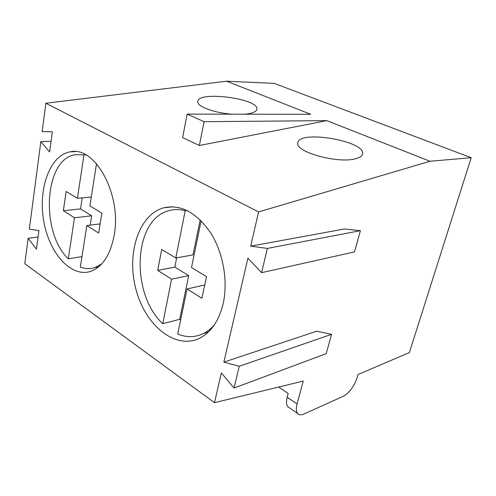 <?xml version="1.0" encoding="UTF-8"?>
<svg xmlns="http://www.w3.org/2000/svg" width="496" height="496" viewBox="0 0 496 496"><rect width="100%" height="100%" fill="white"/><g stroke="black" fill="none" stroke-linecap="round" stroke-linejoin="round"><path stroke-width="0.74" d="M278.616 387.06L288.195 393.489L287.19 397.271C286.093 401.648 286.335 404.817 287.922 406.776L289.571 407.904M303.242 381.058L297.042 403.93C295.914 408.332 296.124 411.506 297.674 413.453C299.131 415.034 301.252 415.214 304.048 413.993L343.368 396.217C349.407 392.764 353.946 386.7 356.984 378.026L358.019 374.517L409.386 352.575L471.2 157.709L430.026 161.256L258.596 211.928L250.678 246.159L267.394 248.422L261.597 272.688L247.907 258.156L223.863 362.136L239.239 366.259L234.031 388.052L221.365 372.924L214.483 402.69L303.242 381.058M51.063 141.323L40.839 141.614L49.619 151.95L52.359 131.775L42.154 131.626L45.88 103.242L226.622 81.201L274.269 83.402L471.2 157.709M261.597 272.688L354.51 251.887L360.418 230.665L344.466 228.972L250.678 246.159M234.031 388.052L326.188 353.654L331.57 334.323L316.764 331.185L223.863 362.136M38.08 237.001L28.142 238.309L24.8 263.729L214.483 402.69M40.839 141.614L29.345 229.127L38.948 230.603L36.437 249.122L28.142 238.309M226.622 81.201L310.707 114.297L187.122 114.117L182.627 137.59L199.361 145.502L326.833 120.646L204.11 121.681L187.122 114.117M326.833 120.646L430.026 161.256M45.88 103.242L258.596 211.928M114.105 235.575C122.128 194.984 94.953 145.452 70.246 151.85C49.854 155.211 37.981 188.697 43.722 220.85C49.098 253.103 71.052 278.064 90.861 271.293C102.573 266.829 110.323 254.919 114.105 235.575M223.157 303.626C228.272 280.99 223.126 252.309 210.416 232.519C196.137 212.214 180.488 203.999 163.469 207.874C138.21 215.01 126.195 254.925 136.233 290.383C145.774 326.021 176.049 350.523 200.328 337.881C211.451 331.836 219.058 320.416 223.157 303.626M331.57 334.323L239.239 366.259M360.418 230.665L267.394 248.422M244.962 114.204L248.347 113.776C253.63 112.84 256.463 111.333 256.866 109.256C259.582 98.692 197.792 90.539 197.755 101.544C196.763 106.373 214.21 112.976 231.936 114.185M355.83 158.664C359.643 157.641 361.857 156.19 362.471 154.312C367.338 141.54 299.696 129.444 297.891 142.681C293.892 151.633 338.061 164.108 355.83 158.664M204.11 121.681L199.361 145.502M96.509 163.736L89.906 205.902L101.854 213.144L98.623 233.027L86.825 225.568L80.333 267.053C85.3 268.937 90.191 269.092 95.003 267.518L101.767 263.853M85.882 154.926L75.535 154.696C44.057 158.565 40.145 232.339 68.305 258.788L81.97 256.599M201.14 220.807L191.487 267.518L206.528 276.644L201.878 298.325L187.054 288.951L177.735 334.019C186.75 337.714 195.443 337.497 203.813 333.374C207.7 331.365 211.234 328.501 214.415 324.781M180.6 320.174L179.682 319.306L162.744 323.708C130.293 293.756 133.139 219.455 168.95 210.657C174.158 209.182 179.583 209.194 185.213 210.695L187.054 210.471M86.825 225.568L100.105 223.901M82.212 197.873L80.526 208.897L91.679 215.779L90.204 225.141M91.679 215.779L74.487 217.763L68.305 258.788M83.936 155.012L77.413 198.319L66.142 191.481L63.345 210.719L74.487 217.763M77.413 198.319L91.295 197.024M187.054 288.951L204.085 285.144L204.631 285.485M200.192 219.864L192.969 254.907L175.807 258.007L161.708 249.457L157.697 270.382L171.597 279.174L162.744 323.708M176.669 257.852L174.828 267.09L188.691 275.646L179.682 319.306M188.691 275.646L171.597 279.174M185.213 210.695L175.807 258.007M63.345 210.719L80.526 208.897M157.697 270.382L174.828 267.09M287.19 397.271L297.042 403.93M287.922 406.776L297.674 413.453M75.435 151.64L70.246 151.85M172.937 206.776L163.469 207.874M95.003 267.518L98.58 266.891M203.813 333.374L208.326 332.078"/></g></svg>

